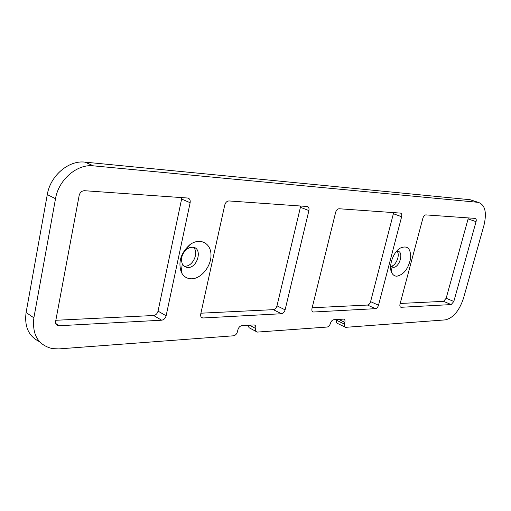 <?xml version="1.0" encoding="UTF-8"?>
<svg xmlns="http://www.w3.org/2000/svg" width="511" height="511" viewBox="0 0 511 511"><rect width="100%" height="100%" fill="white"/><g stroke="black" fill="none" stroke-linecap="round" stroke-linejoin="round"><path stroke-width="0.77" d="M396.919 276.208C394.843 276.202 393.215 275.231 392.033 273.283C388.079 267.317 392.78 252.504 400.043 248.193C407.312 244.98 410.85 248.301 410.659 258.151C408.493 268.588 403.914 274.605 396.919 276.208M396.44 251.444L397.935 251.329C404.06 251.885 399.468 267.719 393.323 267.33L390.653 265.694M391.011 266.218C395.91 266.059 400.477 254.829 397.066 251.316M191.548 278.808C186.892 278.757 183.468 276.534 181.271 272.139C177.994 262.13 180.798 253.034 189.683 244.858C199.354 237.34 210.641 242.674 210.973 254.312C211.618 265.822 201.404 278.814 191.548 278.808M187.85 267.528L184.49 266.531L182.274 263.842C180.511 258.432 182.025 253.526 186.809 249.125L189.951 247.477L193.088 247.228C202.822 248.269 197.674 268.026 187.85 267.528M186.841 267.451L184.094 266.059L185.103 266.142C193.062 266.601 199.373 251.949 193.241 247.254M468.293 217.903L468.108 218.919L476.06 221.646C476.476 219.8 476.201 218.721 475.236 218.401L425.848 214.895C424.558 215.01 423.581 216.089 422.91 218.127L400.004 304.147C399.621 305.917 399.941 306.958 400.95 307.264L400.254 306.856M451.187 304.582L453.819 301.471L446.16 298.264L443.535 301.349L451.187 304.582L401.205 307.277M400.19 303.464L443.535 301.349M393.553 212.608L393.381 213.732L401.64 216.721C402.048 214.684 401.665 213.477 400.471 213.1L339.125 208.75C337.522 208.871 336.359 210.072 335.638 212.352L311.978 308.529C311.608 310.471 312.049 311.627 313.3 311.985L312.266 311.327M312.164 307.763L367.53 305.061L375.444 308.67L313.658 312.004M375.444 308.67C376.831 308.395 377.853 307.245 378.51 305.22L370.59 301.643C369.938 303.655 368.916 304.792 367.53 305.061M300.57 206.016L300.417 207.287L308.9 210.583C309.302 208.303 308.753 206.942 307.245 206.495L228.998 200.944C226.948 201.066 225.53 202.42 224.757 205.02L200.721 314.061C200.376 316.22 200.995 317.516 202.586 317.938L200.989 316.794M281.44 313.741C283.164 313.422 284.384 312.132 285.093 309.864L276.994 305.821C276.298 308.076 275.084 309.353 273.353 309.66L281.44 313.741L203.116 317.97M200.912 313.198L273.353 309.66M181.724 197.597L181.616 199.041L190.143 202.726C190.507 200.133 189.709 198.568 187.741 198.032L84.513 190.705C81.792 190.82 80.016 192.379 79.179 195.381L55.654 321.272C55.36 323.699 56.248 325.175 58.318 325.692L59.142 325.737L55.763 323.476M161.668 320.205C163.884 319.829 165.372 318.353 166.126 315.779L158.046 311.135C157.299 313.69 155.817 315.146 153.6 315.504L161.668 320.205L59.142 325.737M55.84 320.282L153.6 315.504M477.913 202.318L93.411 165.839L84.954 162.134L469.877 199.699L478.258 202.362C485.054 204.707 486.977 212.301 484.006 225.159L463.509 298.2C459.28 310.829 453.193 318.059 445.247 319.892L345.557 327.34C344.433 327.008 344.056 325.929 344.427 324.102L336.5 320.256C336.136 322.077 336.519 323.156 337.65 323.489L344.874 327.008M336.5 320.256L336.685 319.528M247.541 325.296L249.215 327.781L256.228 331.543M26.099 312.54L47.293 194.57L55.514 198.715L33.873 317.829L26.099 312.54C24.26 326.733 28.737 336.442 39.539 341.68M84.954 162.134C68.8 160.045 50.302 175.624 47.293 194.57M472.311 200.421L469.877 199.699M370.59 301.643L393.381 213.732M276.994 305.821L300.417 207.287M158.046 311.135L181.616 199.041M446.16 298.264L468.108 218.919M338.684 319.401L344.861 322.384C345.238 320.538 344.855 319.445 343.711 319.113L333.76 319.72C332.227 320.027 331.122 321.247 330.438 323.374C329.761 325.501 328.65 326.727 327.11 327.046L257.25 332.093C255.877 331.716 255.366 330.521 255.724 328.516C256.081 326.503 255.557 325.303 254.165 324.919L241.824 325.66C239.94 326.018 238.637 327.379 237.915 329.742L237.468 331.684C236.746 334.047 235.437 335.414 233.54 335.791L58.842 348.904L52.448 348.636C38.21 345.136 32.014 334.865 33.873 317.829M55.514 198.715C58.599 179.572 77.212 163.788 93.411 165.839M344.861 322.384L344.427 324.102M190.143 202.726L166.126 315.779M308.9 210.583L285.093 309.864M401.64 216.721L378.51 305.22M476.06 221.646L453.819 301.471M249.445 325.168L255.724 328.516M390.66 265.707L392.033 273.283M398.133 249.681L400.043 248.193M392.844 267.291L391.618 266.787M182.274 263.842L181.271 272.139M186.809 249.125L189.683 244.858M400.95 307.264L400.432 307.034M313.3 311.985L312.502 311.601M202.586 317.938L201.296 317.229M58.318 325.692L56.089 324.204M470.222 199.744L478.258 202.362"/></g></svg>
